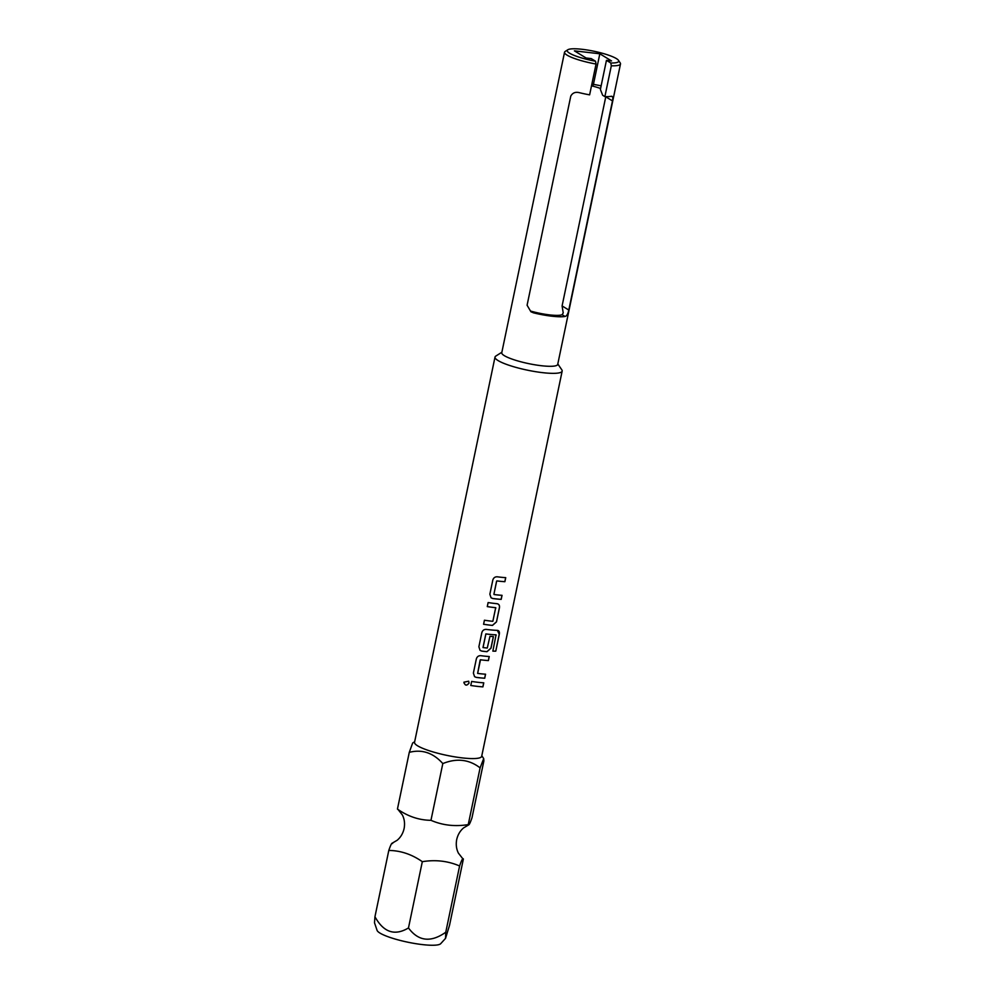 <?xml version="1.0" encoding="UTF-8"?>
<svg xmlns="http://www.w3.org/2000/svg" width="995" height="995" viewBox="0 0 995 995"><rect width="100%" height="100%" fill="white"/><g stroke="black" fill="none" stroke-linecap="round" stroke-linejoin="round"><path stroke-width="1.49" d="M463.956 682.147C464.976 685.717 466.667 686.028 469.018 683.08L468.67 681.202M463.956 682.172C464.988 685.742 466.68 686.053 469.043 683.105L468.682 681.214L463.956 682.172L463.919 682.906M481.804 755.765L483.694 758.551L483.868 760.926L472.016 817.666C470.013 823.549 468.757 825.862 468.247 824.606C454.989 826.758 442.551 825.328 430.959 820.315C419.131 820.191 407.962 816.447 397.44 809.084L409.281 752.357L412.664 742.991L414.654 741.735M398.199 809.532L397.44 809.084M462.737 858.66L458.409 853.138C456.357 849.046 455.785 844.519 456.705 839.556C457.837 834.668 460.15 830.775 463.645 827.852L468.894 824.768L468.247 824.606L480.1 767.866C469.13 759.396 456.705 757.966 442.812 763.575C433.211 752.817 422.029 749.073 409.281 752.357M459.603 865.973C461.593 860.09 462.849 857.777 463.371 859.033L449.529 925.3L445.536 938.36L445.76 932.24L459.603 865.973C447.949 860.961 435.524 859.531 422.315 861.682C411.793 854.319 400.612 850.576 388.796 850.451L374.953 916.718C383.585 932.414 394.754 936.158 408.472 927.949C418.41 941.345 430.835 942.775 445.76 932.24M562.163 371.085L481.679 756.324A34.303 6.194 -168.2 0 1 454.678 756.834A34.303 6.194 -168.2 0 1 417.589 745.802A34.303 6.194 -168.2 0 1 414.542 742.295L495.012 357.068A34.303 6.194 11.8 0 0 498.072 360.563A34.303 6.194 11.8 0 0 535.161 371.608A34.303 6.194 11.8 0 0 562.163 371.085A34.303 6.194 11.8 0 0 561.827 369.854L557.809 363.946M445.536 938.36L440.698 943.683A32.673 5.908 -168.2 0 1 413.609 943.31A32.673 5.908 -168.2 0 1 379.953 933.074A32.673 5.908 -168.2 0 1 377.093 930.387L374.506 922.8L374.953 916.718M611.316 65.794L610.793 62.983A26.293 4.751 11.8 0 0 618.455 60.322A26.293 4.751 11.8 0 0 616.365 58.581A26.293 4.751 11.8 0 0 590.284 50.521A26.293 4.751 11.8 0 0 567.846 49.75A26.293 4.751 11.8 0 0 569.575 53.195A26.293 4.751 11.8 0 0 595.532 61.23L596.055 64.041A28.581 5.162 -168.2 0 1 567.088 55.16A28.581 5.162 -168.2 0 1 564.538 52.25L501.766 352.728A28.581 5.162 11.8 0 0 504.303 355.65A28.581 5.162 11.8 0 0 535.223 364.854A28.581 5.162 11.8 0 0 557.71 364.419L620.494 63.941A28.581 5.162 -168.2 0 1 611.316 65.794L604.873 96.615A28.581 5.162 11.8 0 0 611.029 96.341L612.087 96.478M564.538 52.25A28.581 5.162 -168.2 0 1 565.21 51.417L567.846 49.75M618.455 60.322L620.208 62.909A28.581 5.162 -168.2 0 1 620.494 63.941M611.029 96.341C612.696 95.955 613.181 97.485 612.485 100.905L568.792 310.03C567.958 313.935 566.715 316.074 565.036 316.472A28.581 5.162 -168.2 0 1 533.507 312.84L530.907 311.746L527.089 305.229L570.782 96.105C572.585 92.809 575.496 91.677 579.5 92.709A28.581 5.162 11.8 0 0 589.625 94.848L596.055 64.041M591.876 84.04L600.806 85.757M591.515 85.806A23.432 4.229 -168.2 0 1 600.582 88.48M604.873 96.615L602.647 95.246L600.383 89.45L606.452 60.347L610.793 62.983M494.117 594.537L494.117 594.537A34.303 6.194 11.8 0 0 502.04 595.321L501.194 599.376A34.303 6.194 11.8 0 1 492.749 598.517L491.045 597.759L489.863 594.202L492.823 580.048C493.532 577.796 495.025 576.714 497.289 576.801A34.303 6.194 11.8 0 0 505.734 577.66L504.888 581.702A34.303 6.194 11.8 0 1 496.953 580.918L496.953 580.918A34.178 6.181 11.8 0 0 504.826 581.677L504.888 581.702M496.642 581.155L493.918 594.239L496.604 581.13M496.493 621.887L499.453 607.734C499.776 605.433 498.968 604.089 497.015 603.704A34.303 6.194 11.8 0 1 488.122 602.56L487.276 606.602A34.303 6.194 11.8 0 0 495.697 607.696L492.848 621.315A34.303 6.194 11.8 0 1 484.428 620.221L483.582 624.275A34.303 6.194 11.8 0 0 492.488 625.407L496.493 621.887L499.39 607.696C499.714 605.408 498.905 604.064 496.965 603.666M487.276 606.589A34.178 6.181 11.8 0 0 495.647 607.671L495.883 607.995M498.022 603.99L497.015 603.704M495.771 651.165L499.316 634.176C499.677 631.9 499.042 630.631 497.4 630.37A34.303 6.194 11.8 0 1 486.306 629.387C484.043 629.3 482.55 630.382 481.841 632.633L478.881 646.787L480.063 650.344L481.767 651.103A34.303 6.194 11.8 0 0 486.99 651.7L491.008 648.18L493.421 636.589A34.303 6.194 11.8 0 1 489.963 636.303L487.264 648.043A34.303 6.194 11.8 0 1 483.035 647.558L485.883 633.939A34.303 6.194 11.8 0 0 496.057 634.847L492.861 651.128A34.303 6.194 11.8 0 0 495.771 651.165L499.229 634.151L497.326 630.345M482.998 647.534L485.846 633.914A34.178 6.181 11.8 0 0 495.983 634.822L496.206 635.121M498.085 630.519L497.4 630.37M477.637 673.416A34.303 6.194 11.8 0 0 485.56 674.2L484.727 678.242A34.303 6.194 11.8 0 1 476.282 677.396L474.565 676.637L473.384 673.08L476.344 658.926C477.053 656.675 478.545 655.593 480.809 655.68A34.303 6.194 11.8 0 0 489.254 656.538L488.408 660.58A34.303 6.194 11.8 0 1 480.485 659.797L477.637 673.416L480.162 660.033M470.797 685.48L471.642 681.438A34.303 6.194 11.8 0 0 483.769 682.831L482.923 686.873A34.303 6.194 11.8 0 1 470.797 685.48A34.178 6.181 11.8 0 0 482.849 686.848L482.923 686.873M533.507 312.84L530.609 311.062A23.432 4.229 11.8 0 0 562.138 314.694L563.22 312.903L562.088 305.938L605.768 96.813L612.485 100.905M595.532 61.23L591.204 58.593L586.117 58.008L574.401 50.857L599.823 53.78L611.539 60.931L606.452 60.347M501.853 352.255L495.821 356.073A34.303 6.194 11.8 0 0 495.012 357.068M593.318 84.936L599.823 53.78M483.694 758.551L480.1 767.866M408.472 927.949L422.315 861.682M392.565 843.524C392.067 842.218 390.811 844.531 388.796 850.451M430.959 820.315L442.812 763.575M482.849 686.848L483.694 682.831M480.436 659.772A34.178 6.181 11.8 0 0 488.346 660.556L488.408 660.58M488.346 660.556L489.179 656.538M474.665 676.712L476.232 677.359A34.178 6.181 11.8 0 0 484.652 678.217L484.727 678.242M484.652 678.217L485.498 674.2M480.15 650.419L481.729 651.066A34.178 6.181 11.8 0 0 486.941 651.663L490.933 648.143L493.358 636.576M492.873 651.103A34.178 6.181 11.8 0 0 495.684 651.14M483.582 624.251A34.178 6.181 11.8 0 0 492.425 625.382L496.43 621.863M504.826 581.677L505.659 577.66M491.144 597.833L492.712 598.48A34.178 6.181 11.8 0 0 501.132 599.338L501.194 599.376M501.132 599.338L501.978 595.321M565.036 316.472L562.138 314.694M568.792 310.03L562.088 305.938M397.938 809.37L402.39 814.992C404.455 819.084 405.027 823.611 404.107 828.561C402.975 833.449 400.649 837.355 397.154 840.277L391.906 843.35"/></g></svg>
